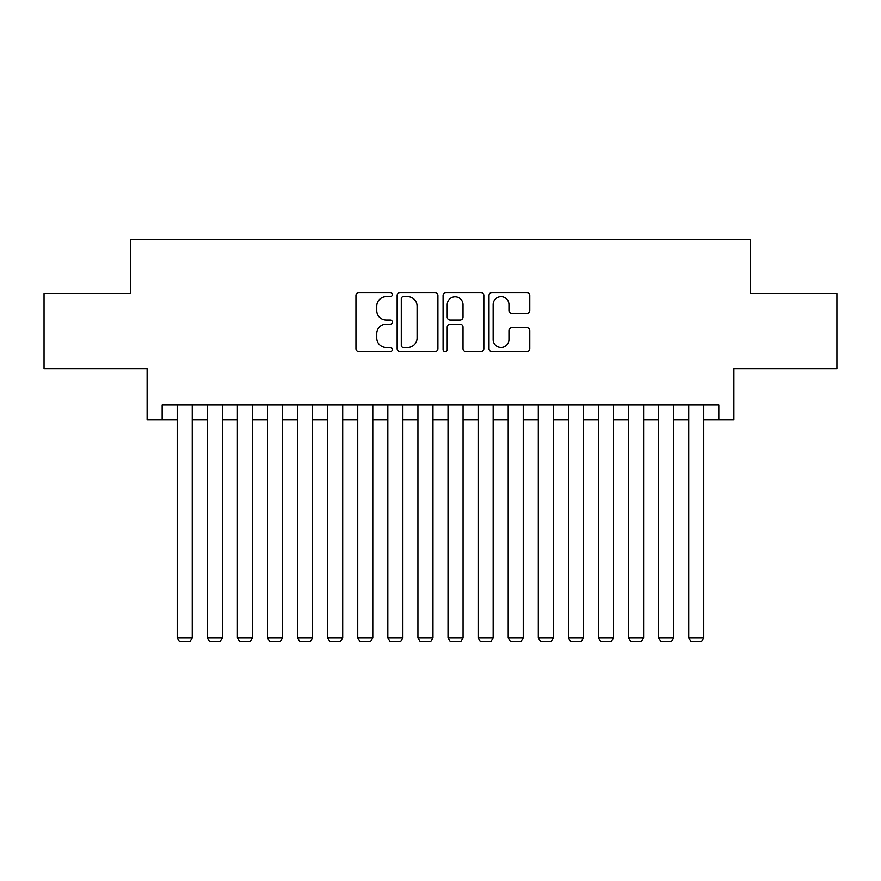 <?xml version="1.0" encoding="UTF-8"?>
<svg xmlns="http://www.w3.org/2000/svg" width="881" height="881" viewBox="0 0 881 881"><rect width="100%" height="100%" fill="white"/><g stroke="black" fill="none" stroke-linecap="round" stroke-linejoin="round"><path stroke-width="1.32" d="M392.353 294.617A2.07 2.07 0 0 0 390.283 292.558L358.908 292.558A2.951 2.951 0 0 0 355.957 295.509L355.957 348.678A2.951 2.951 0 0 0 358.908 351.629L390.283 351.629A2.07 2.07 0 0 0 392.353 349.559A2.07 2.07 0 0 0 390.283 347.488L386.23 347.488A9.449 9.449 0 0 1 376.771 338.04L376.771 333.613A9.449 9.449 0 0 1 386.23 324.164L390.283 324.164A2.07 2.07 0 0 0 392.353 322.094A2.07 2.07 0 0 0 390.283 320.023L386.23 320.023A9.449 9.449 0 0 1 376.771 310.575L376.771 306.136A9.449 9.449 0 0 1 386.23 296.688L390.283 296.688A2.07 2.07 0 0 0 392.353 294.617M526.816 313.383A2.951 2.951 0 0 0 529.778 310.42L529.778 295.509A2.951 2.951 0 0 0 526.816 292.558L491.972 292.558A2.951 2.951 0 0 0 489.01 295.509L489.01 348.678A2.951 2.951 0 0 0 491.972 351.629L526.816 351.629A2.951 2.951 0 0 0 529.778 348.678L529.778 330.661A2.951 2.951 0 0 0 526.816 327.699L511.905 327.699A2.951 2.951 0 0 0 508.954 330.661L508.954 339.592A7.896 7.896 0 0 1 501.047 347.488A7.896 7.896 0 0 1 493.151 339.592L493.151 304.595A7.896 7.896 0 0 1 501.047 296.688A7.896 7.896 0 0 1 508.954 304.595L508.954 310.42A2.951 2.951 0 0 0 511.905 313.383L526.816 313.383M162.159 419.885L162.159 404.842L718.841 404.842L718.841 419.885L733.884 419.885L733.884 368.732L836.95 368.732L836.95 293.505L750.436 293.505L750.436 239.346L130.564 239.346L130.564 293.505L44.05 293.505L44.05 368.732L147.116 368.732L147.116 419.885L177.202 419.885M437.912 295.509A2.951 2.951 0 0 0 434.961 292.558L400.106 292.558A2.951 2.951 0 0 0 397.155 295.509L397.155 348.678A2.951 2.951 0 0 0 400.106 351.629L434.961 351.629A2.951 2.951 0 0 0 437.912 348.678L437.912 295.509M446.039 292.558L480.894 292.558A2.951 2.951 0 0 1 483.845 295.509L483.845 348.678A2.951 2.951 0 0 1 480.894 351.629L465.972 351.629A2.951 2.951 0 0 1 463.021 348.678L463.021 327.115A2.951 2.951 0 0 0 460.069 324.164L450.169 324.164A2.951 2.951 0 0 0 447.218 327.115L447.218 349.559A2.07 2.07 0 0 1 445.147 351.629A2.07 2.07 0 0 1 443.088 349.559L443.088 295.509A2.951 2.951 0 0 1 446.039 292.558M192.245 419.885L207.299 419.885M222.342 419.885L237.385 419.885M252.429 419.885L267.472 419.885M282.526 419.885L297.569 419.885M312.612 419.885L327.655 419.885M342.709 419.885L357.752 419.885M372.795 419.885L387.838 419.885M402.881 419.885L417.935 419.885M432.978 419.885L448.022 419.885M463.065 419.885L478.119 419.885M493.162 419.885L508.205 419.885M523.248 419.885L538.291 419.885M553.345 419.885L568.388 419.885M583.431 419.885L598.474 419.885M613.528 419.885L628.571 419.885M643.615 419.885L658.658 419.885M673.701 419.885L688.755 419.885M703.798 419.885L718.841 419.885M403.355 296.688A2.07 2.07 0 0 0 401.296 298.758L401.296 345.429A2.07 2.07 0 0 0 403.355 347.488L407.639 347.488A9.449 9.449 0 0 0 417.087 338.04L417.087 306.136A9.449 9.449 0 0 0 407.639 296.688L403.355 296.688M463.021 304.738A7.896 7.896 0 0 0 455.125 296.842A7.896 7.896 0 0 0 447.218 304.738L447.218 317.072A2.951 2.951 0 0 0 450.169 320.023L460.069 320.023A2.951 2.951 0 0 0 463.021 317.072L463.021 304.738M192.245 404.842L192.245 637.745L177.202 637.745L177.202 404.842M192.245 637.745L189.988 641.654L179.46 641.654L177.202 637.745M222.342 404.842L222.342 637.745L207.299 637.745L207.299 404.842M222.342 637.745L220.085 641.654L209.546 641.654L207.299 637.745M252.429 404.842L252.429 637.745L237.385 637.745L237.385 404.842M252.429 637.745L250.171 641.654L239.643 641.654L237.385 637.745M282.526 404.842L282.526 637.745L267.472 637.745L267.472 404.842M282.526 637.745L280.268 641.654L269.729 641.654L267.472 637.745M312.612 404.842L312.612 637.745L297.569 637.745L297.569 404.842M312.612 637.745L310.354 641.654L299.826 641.654L297.569 637.745M342.709 404.842L342.709 637.745L327.655 637.745L327.655 404.842M342.709 637.745L340.451 641.654L329.912 641.654L327.655 637.745M372.795 404.842L372.795 637.745L357.752 637.745L357.752 404.842M372.795 637.745L370.538 641.654L360.01 641.654L357.752 637.745M402.881 404.842L402.881 637.745L387.838 637.745L387.838 404.842M402.881 637.745L400.635 641.654L390.096 641.654L387.838 637.745M432.978 404.842L432.978 637.745L417.935 637.745L417.935 404.842M432.978 637.745L430.721 641.654L420.193 641.654L417.935 637.745M463.065 404.842L463.065 637.745L448.022 637.745L448.022 404.842M463.065 637.745L460.807 641.654L450.279 641.654L448.022 637.745M493.162 404.842L493.162 637.745L478.119 637.745L478.119 404.842M493.162 637.745L490.904 641.654L480.365 641.654L478.119 637.745M523.248 404.842L523.248 637.745L508.205 637.745L508.205 404.842M523.248 637.745L520.99 641.654L510.462 641.654L508.205 637.745M553.345 404.842L553.345 637.745L538.291 637.745L538.291 404.842M553.345 637.745L551.088 641.654L540.549 641.654L538.291 637.745M583.431 404.842L583.431 637.745L568.388 637.745L568.388 404.842M583.431 637.745L581.174 641.654L570.646 641.654L568.388 637.745M613.528 404.842L613.528 637.745L598.474 637.745L598.474 404.842M613.528 637.745L611.271 641.654L600.732 641.654L598.474 637.745M643.615 404.842L643.615 637.745L628.571 637.745L628.571 404.842M643.615 637.745L641.357 641.654L630.829 641.654L628.571 637.745M673.701 404.842L673.701 637.745L658.658 637.745L658.658 404.842M673.701 637.745L671.454 641.654L660.915 641.654L658.658 637.745M703.798 404.842L703.798 637.745L688.755 637.745L688.755 404.842M703.798 637.745L701.54 641.654L691.012 641.654L688.755 637.745"/></g></svg>
